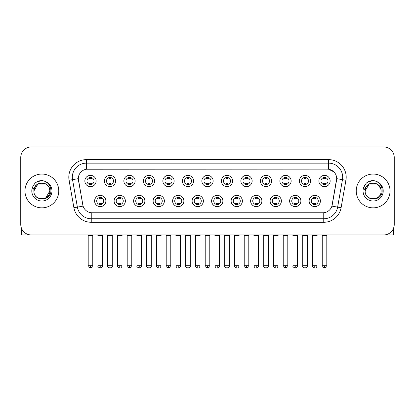 <?xml version="1.0" encoding="UTF-8"?>
<svg xmlns="http://www.w3.org/2000/svg" width="415" height="415" viewBox="0 0 415 415"><rect width="100%" height="100%" fill="white"/><g stroke="black" fill="none" stroke-linecap="round" stroke-linejoin="round"><path stroke-width="0.62" d="M125.372 200.99A5.634 5.634 0 0 1 119.738 206.618A5.634 5.634 0 0 1 114.109 200.99A5.634 5.634 0 0 1 119.738 195.356A5.634 5.634 0 0 1 125.372 200.99M116.221 200.99A3.522 3.522 0 0 0 119.738 204.507A3.522 3.522 0 0 0 123.26 200.99A3.522 3.522 0 0 0 119.738 197.467A3.522 3.522 0 0 0 116.221 200.99M144.876 200.99A5.634 5.634 0 0 1 139.243 206.618A5.634 5.634 0 0 1 133.609 200.99A5.634 5.634 0 0 1 139.243 195.356A5.634 5.634 0 0 1 144.876 200.99M135.721 200.99A3.522 3.522 0 0 0 139.243 204.507A3.522 3.522 0 0 0 142.76 200.99A3.522 3.522 0 0 0 139.243 197.467A3.522 3.522 0 0 0 135.721 200.99M164.376 200.99A5.634 5.634 0 0 1 158.743 206.618A5.634 5.634 0 0 1 153.114 200.99A5.634 5.634 0 0 1 158.743 195.356A5.634 5.634 0 0 1 164.376 200.99M155.226 200.99A3.522 3.522 0 0 0 158.743 204.507A3.522 3.522 0 0 0 162.265 200.99A3.522 3.522 0 0 0 158.743 197.467A3.522 3.522 0 0 0 155.226 200.99M183.881 200.99A5.634 5.634 0 0 1 178.248 206.618A5.634 5.634 0 0 1 172.614 200.99A5.634 5.634 0 0 1 178.248 195.356A5.634 5.634 0 0 1 183.881 200.99M174.725 200.99A3.522 3.522 0 0 0 178.248 204.507A3.522 3.522 0 0 0 181.765 200.99A3.522 3.522 0 0 0 178.248 197.467A3.522 3.522 0 0 0 174.725 200.99M203.381 200.99A5.634 5.634 0 0 1 197.748 206.618A5.634 5.634 0 0 1 192.114 200.99A5.634 5.634 0 0 1 197.748 195.356A5.634 5.634 0 0 1 203.381 200.99M194.23 200.99A3.522 3.522 0 0 0 197.748 204.507A3.522 3.522 0 0 0 201.27 200.99A3.522 3.522 0 0 0 197.748 197.467A3.522 3.522 0 0 0 194.23 200.99M222.886 200.99A5.634 5.634 0 0 1 217.253 206.618A5.634 5.634 0 0 1 211.619 200.99A5.634 5.634 0 0 1 217.253 195.356A5.634 5.634 0 0 1 222.886 200.99M213.73 200.99A3.522 3.522 0 0 0 217.253 204.507A3.522 3.522 0 0 0 220.77 200.99A3.522 3.522 0 0 0 217.253 197.467A3.522 3.522 0 0 0 213.73 200.99M242.386 200.99A5.634 5.634 0 0 1 236.752 206.618A5.634 5.634 0 0 1 231.119 200.99A5.634 5.634 0 0 1 236.752 195.356A5.634 5.634 0 0 1 242.386 200.99M233.235 200.99A3.522 3.522 0 0 0 236.752 204.507A3.522 3.522 0 0 0 240.275 200.99A3.522 3.522 0 0 0 236.752 197.467A3.522 3.522 0 0 0 233.235 200.99M261.886 200.99A5.634 5.634 0 0 1 256.257 206.618A5.634 5.634 0 0 1 250.624 200.99A5.634 5.634 0 0 1 256.257 195.356A5.634 5.634 0 0 1 261.886 200.99M252.735 200.99A3.522 3.522 0 0 0 256.257 204.507A3.522 3.522 0 0 0 259.774 200.99A3.522 3.522 0 0 0 256.257 197.467A3.522 3.522 0 0 0 252.735 200.99M281.391 200.99A5.634 5.634 0 0 1 275.757 206.618A5.634 5.634 0 0 1 270.124 200.99A5.634 5.634 0 0 1 275.757 195.356A5.634 5.634 0 0 1 281.391 200.99M272.24 200.99A3.522 3.522 0 0 0 275.757 204.507A3.522 3.522 0 0 0 279.279 200.99A3.522 3.522 0 0 0 275.757 197.467A3.522 3.522 0 0 0 272.24 200.99M300.891 200.99A5.634 5.634 0 0 1 295.262 206.618A5.634 5.634 0 0 1 289.629 200.99A5.634 5.634 0 0 1 295.262 195.356A5.634 5.634 0 0 1 300.891 200.99M291.74 200.99A3.522 3.522 0 0 0 295.262 204.507A3.522 3.522 0 0 0 298.779 200.99A3.522 3.522 0 0 0 295.262 197.467A3.522 3.522 0 0 0 291.74 200.99M320.396 200.99A5.634 5.634 0 0 1 314.762 206.618A5.634 5.634 0 0 1 309.128 200.99A5.634 5.634 0 0 1 314.762 195.356A5.634 5.634 0 0 1 320.396 200.99M311.24 200.99A3.522 3.522 0 0 0 314.762 204.507A3.522 3.522 0 0 0 318.284 200.99A3.522 3.522 0 0 0 314.762 197.467A3.522 3.522 0 0 0 311.24 200.99M105.872 200.99A5.634 5.634 0 0 1 100.238 206.618A5.634 5.634 0 0 1 94.604 200.99A5.634 5.634 0 0 1 100.238 195.356A5.634 5.634 0 0 1 105.872 200.99M96.716 200.99A3.522 3.522 0 0 0 100.238 204.507A3.522 3.522 0 0 0 103.76 200.99A3.522 3.522 0 0 0 100.238 197.467A3.522 3.522 0 0 0 96.716 200.99M115.619 180.992A5.634 5.634 0 0 1 109.991 186.626A5.634 5.634 0 0 1 104.357 180.992A5.634 5.634 0 0 1 109.991 175.358A5.634 5.634 0 0 1 115.619 180.992M106.468 180.992A3.522 3.522 0 0 0 109.991 184.514A3.522 3.522 0 0 0 113.508 180.992A3.522 3.522 0 0 0 109.991 177.47A3.522 3.522 0 0 0 106.468 180.992M135.124 180.992A5.634 5.634 0 0 1 129.49 186.626A5.634 5.634 0 0 1 123.857 180.992A5.634 5.634 0 0 1 129.49 175.358A5.634 5.634 0 0 1 135.124 180.992M125.973 180.992A3.522 3.522 0 0 0 129.49 184.514A3.522 3.522 0 0 0 133.013 180.992A3.522 3.522 0 0 0 129.49 177.47A3.522 3.522 0 0 0 125.973 180.992M154.624 180.992A5.634 5.634 0 0 1 148.995 186.626A5.634 5.634 0 0 1 143.362 180.992A5.634 5.634 0 0 1 148.995 175.358A5.634 5.634 0 0 1 154.624 180.992M145.473 180.992A3.522 3.522 0 0 0 148.995 184.514A3.522 3.522 0 0 0 152.513 180.992A3.522 3.522 0 0 0 148.995 177.47A3.522 3.522 0 0 0 145.473 180.992M174.129 180.992A5.634 5.634 0 0 1 168.495 186.626A5.634 5.634 0 0 1 162.862 180.992A5.634 5.634 0 0 1 168.495 175.358A5.634 5.634 0 0 1 174.129 180.992M164.973 180.992A3.522 3.522 0 0 0 168.495 184.514A3.522 3.522 0 0 0 172.018 180.992A3.522 3.522 0 0 0 168.495 177.47A3.522 3.522 0 0 0 164.973 180.992M193.629 180.992A5.634 5.634 0 0 1 188 186.626A5.634 5.634 0 0 1 182.367 180.992A5.634 5.634 0 0 1 188 175.358A5.634 5.634 0 0 1 193.629 180.992M184.478 180.992A3.522 3.522 0 0 0 188 184.514A3.522 3.522 0 0 0 191.517 180.992A3.522 3.522 0 0 0 188 177.47A3.522 3.522 0 0 0 184.478 180.992M213.134 180.992A5.634 5.634 0 0 1 207.5 186.626A5.634 5.634 0 0 1 201.866 180.992A5.634 5.634 0 0 1 207.5 175.358A5.634 5.634 0 0 1 213.134 180.992M203.978 180.992A3.522 3.522 0 0 0 207.5 184.514A3.522 3.522 0 0 0 211.022 180.992A3.522 3.522 0 0 0 207.5 177.47A3.522 3.522 0 0 0 203.978 180.992M232.633 180.992A5.634 5.634 0 0 1 227 186.626A5.634 5.634 0 0 1 221.371 180.992A5.634 5.634 0 0 1 227 175.358A5.634 5.634 0 0 1 232.633 180.992M223.483 180.992A3.522 3.522 0 0 0 227 184.514A3.522 3.522 0 0 0 230.522 180.992A3.522 3.522 0 0 0 227 177.47A3.522 3.522 0 0 0 223.483 180.992M252.138 180.992A5.634 5.634 0 0 1 246.505 186.626A5.634 5.634 0 0 1 240.871 180.992A5.634 5.634 0 0 1 246.505 175.358A5.634 5.634 0 0 1 252.138 180.992M242.983 180.992A3.522 3.522 0 0 0 246.505 184.514A3.522 3.522 0 0 0 250.027 180.992A3.522 3.522 0 0 0 246.505 177.47A3.522 3.522 0 0 0 242.983 180.992M271.638 180.992A5.634 5.634 0 0 1 266.005 186.626A5.634 5.634 0 0 1 260.376 180.992A5.634 5.634 0 0 1 266.005 175.358A5.634 5.634 0 0 1 271.638 180.992M262.488 180.992A3.522 3.522 0 0 0 266.005 184.514A3.522 3.522 0 0 0 269.527 180.992A3.522 3.522 0 0 0 266.005 177.47A3.522 3.522 0 0 0 262.488 180.992M291.143 180.992A5.634 5.634 0 0 1 285.51 186.626A5.634 5.634 0 0 1 279.876 180.992A5.634 5.634 0 0 1 285.51 175.358A5.634 5.634 0 0 1 291.143 180.992M281.987 180.992A3.522 3.522 0 0 0 285.51 184.514A3.522 3.522 0 0 0 289.027 180.992A3.522 3.522 0 0 0 285.51 177.47A3.522 3.522 0 0 0 281.987 180.992M310.643 180.992A5.634 5.634 0 0 1 305.009 186.626A5.634 5.634 0 0 1 299.381 180.992A5.634 5.634 0 0 1 305.009 175.358A5.634 5.634 0 0 1 310.643 180.992M301.492 180.992A3.522 3.522 0 0 0 305.009 184.514A3.522 3.522 0 0 0 308.532 180.992A3.522 3.522 0 0 0 305.009 177.47A3.522 3.522 0 0 0 301.492 180.992M330.148 180.992A5.634 5.634 0 0 1 324.514 186.626A5.634 5.634 0 0 1 318.881 180.992A5.634 5.634 0 0 1 324.514 175.358A5.634 5.634 0 0 1 330.148 180.992M320.992 180.992A3.522 3.522 0 0 0 324.514 184.514A3.522 3.522 0 0 0 328.032 180.992A3.522 3.522 0 0 0 324.514 177.47A3.522 3.522 0 0 0 320.992 180.992M96.119 180.992A5.634 5.634 0 0 1 90.486 186.626A5.634 5.634 0 0 1 84.852 180.992A5.634 5.634 0 0 1 90.486 175.358A5.634 5.634 0 0 1 96.119 180.992M86.968 180.992A3.522 3.522 0 0 0 90.486 184.514A3.522 3.522 0 0 0 94.008 180.992A3.522 3.522 0 0 0 90.486 177.47A3.522 3.522 0 0 0 86.968 180.992M73.912 207.739L69.072 180.281A17.601 17.601 0 0 1 86.403 159.625L328.597 159.625A17.601 17.601 0 0 1 345.928 180.281L341.089 207.739A17.601 17.601 0 0 1 323.757 222.284L91.243 222.284A17.601 17.601 0 0 1 73.912 207.739L83.088 206.12L78.451 180.286A9.504 9.504 0 0 1 87.809 169.128L327.191 169.128A9.504 9.504 0 0 1 336.549 180.286L332.202 204.927A9.504 9.504 0 0 1 322.844 212.781L92.156 212.781A9.504 9.504 0 0 1 82.798 204.927L78.305 178.652L72.537 179.669A14.079 14.079 0 0 1 86.403 163.147L328.597 163.147A14.079 14.079 0 0 1 342.463 179.669L337.623 207.126A14.079 14.079 0 0 1 323.757 218.767L91.243 218.767A14.079 14.079 0 0 1 77.377 207.126L72.537 179.669A14.079 14.079 0 0 1 72.324 177.226M24.973 190.957A16.896 16.896 0 0 0 41.873 207.853A16.896 16.896 0 0 0 58.769 190.957A16.896 16.896 0 0 0 41.873 174.056A16.896 16.896 0 0 0 24.973 190.957A16.896 16.896 0 0 0 41.873 207.853A16.896 16.896 0 0 0 58.769 190.957A16.896 16.896 0 0 0 41.873 174.056A16.896 16.896 0 0 0 24.973 190.957M356.231 190.957A16.896 16.896 0 0 0 373.127 207.853A16.896 16.896 0 0 0 390.027 190.957A16.896 16.896 0 0 0 373.127 174.056A16.896 16.896 0 0 0 356.231 190.957A16.896 16.896 0 0 0 373.127 207.853A16.896 16.896 0 0 0 390.027 190.957A16.896 16.896 0 0 0 373.127 174.056A16.896 16.896 0 0 0 356.231 190.957M86.403 159.625L86.403 169.232L327.191 169.128L328.597 169.232L333.909 171.914M78.305 178.632L78.409 177.226M322.844 212.781L92.156 212.781M345.928 180.281L336.695 178.652L331.912 206.12L341.089 207.739M332.202 204.927L332.145 205.228M82.855 205.228L82.798 204.927M394.25 157.513A10.562 10.562 0 0 0 383.688 146.952L31.312 146.952A10.562 10.562 0 0 0 20.75 157.513L20.75 224.396A10.562 10.562 0 0 0 31.312 234.957L383.688 234.957A10.562 10.562 0 0 0 394.25 224.396L394.25 157.513L394.25 224.396M20.75 157.513L20.75 224.396M383.688 146.952L31.312 146.952M31.312 234.957L383.688 234.957M89.433 184.716L89.433 183.477A2.703 2.703 0 0 0 91.544 183.477L91.544 184.716M90.486 265.761L88.198 265.761C87.736 266.492 88.499 267.255 90.486 268.049L90.486 265.761L92.773 265.761L92.773 235.699L88.198 235.699L88.011 234.957M92.773 235.699L92.96 234.957M91.544 177.267L91.544 178.507A2.703 2.703 0 0 0 89.433 178.507L89.433 177.267M99.18 204.714L99.18 203.475A2.703 2.703 0 0 0 101.291 203.475L101.291 204.714M100.238 265.761L97.95 265.761C97.484 266.492 98.246 267.255 100.238 268.049L100.238 265.761L102.526 265.761L102.526 235.699L97.95 235.699L97.764 234.957M102.526 235.699L102.713 234.957M101.291 197.26L101.291 198.5A2.703 2.703 0 0 0 99.18 198.5L99.18 197.26M108.932 184.716L108.932 183.477A2.703 2.703 0 0 0 111.044 183.477L111.044 184.716M109.991 265.761L107.703 265.761C107.236 266.492 107.999 267.255 109.991 268.049L109.991 265.761L112.278 265.761L112.278 235.699L107.703 235.699L107.516 234.957M112.278 235.699L112.46 234.957M111.044 177.267L111.044 178.507A2.703 2.703 0 0 0 108.932 178.507L108.932 177.267M128.437 184.716L128.437 183.477A2.703 2.703 0 0 0 130.549 183.477L130.549 184.716M129.49 265.761L127.203 265.761C126.741 266.492 127.504 267.255 129.49 268.049L129.49 265.761L131.778 265.761L131.778 235.699L127.203 235.699L127.016 234.957M131.778 235.699L131.965 234.957M130.549 177.267L130.549 178.507A2.703 2.703 0 0 0 128.437 178.507L128.437 177.267M147.937 184.716L147.937 183.477A2.703 2.703 0 0 0 150.048 183.477L150.048 184.716M148.995 265.761L146.703 265.761C146.241 266.492 147.003 267.255 148.995 268.049L148.995 265.761L151.283 265.761L151.283 235.699L146.703 235.699L146.521 234.957M151.283 235.699L151.465 234.957M150.048 177.267L150.048 178.507A2.703 2.703 0 0 0 147.937 178.507L147.937 177.267M167.437 184.716L167.437 183.477A2.703 2.703 0 0 0 169.553 183.477L169.553 184.716M168.495 265.761L166.208 265.761C165.741 266.492 166.503 267.255 168.495 268.049L168.495 265.761L170.783 265.761L170.783 235.699L166.208 235.699L166.021 234.957M170.783 235.699L170.97 234.957M169.553 177.267L169.553 178.507A2.703 2.703 0 0 0 167.437 178.507L167.437 177.267M118.685 204.714L118.685 203.475A2.703 2.703 0 0 0 120.796 203.475L120.796 204.714M119.738 265.761L117.45 265.761C116.989 266.492 117.751 267.255 119.738 268.049L119.738 265.761L122.026 265.761L122.026 235.699L117.45 235.699L117.269 234.957M122.026 235.699L122.212 234.957M120.796 197.26L120.796 198.5A2.703 2.703 0 0 0 118.685 198.5L118.685 197.26M138.185 204.714L138.185 203.475A2.703 2.703 0 0 0 140.296 203.475L140.296 204.714M139.243 265.761L136.955 265.761C136.488 266.492 137.251 267.255 139.243 268.049L139.243 265.761L141.531 265.761L141.531 235.699L136.955 235.699L136.768 234.957M141.531 235.699L141.717 234.957M140.296 197.26L140.296 198.5A2.703 2.703 0 0 0 138.185 198.5L138.185 197.26M157.69 204.714L157.69 203.475A2.703 2.703 0 0 0 159.801 203.475L159.801 204.714M158.743 265.761L156.455 265.761C156.854 267.39 157.617 268.152 158.743 268.049L158.743 265.761L161.03 265.761L161.03 235.699L156.455 235.699L156.273 234.957M161.03 235.699L161.217 234.957M159.801 197.26L159.801 198.5A2.703 2.703 0 0 0 157.69 198.5L157.69 197.26M34.284 188.56L33.906 190.957C33.47 201.763 50.952 201.566 50.895 190.957C50.926 186.563 48.965 183.378 45.017 181.386L42.636 180.603C39.767 180.437 37.236 181.277 35.047 183.134L33.615 185.194C32.738 186.667 32.546 188.099 33.039 189.489L35.602 185.687C37.988 183.3 40.831 182.512 44.125 183.321A7.958 7.958 0 0 0 34.284 188.56M44.125 183.321C47.678 184.587 49.582 187.134 49.831 190.957C50.319 201.223 33.428 201.223 33.916 190.957C33.428 180.691 50.319 180.691 49.831 190.957L45.852 197.846M49.369 188.291C46.895 179.939 33.433 182.377 33.916 190.957L37.895 184.063L45.852 184.063M35.073 183.119L36.681 181.967L41.951 180.577L36.681 181.967L35.073 183.119L36.681 181.967L41.951 180.577L36.681 181.967L35.073 183.119M365.537 188.56L365.159 190.957C364.723 201.763 382.21 201.566 382.148 190.957C382.184 186.563 380.223 183.378 376.27 181.386L373.894 180.603C371.026 180.437 368.494 181.277 366.305 183.134L364.868 185.194C363.997 186.667 363.805 188.099 364.292 189.489L366.86 185.687C369.246 183.3 372.089 182.512 375.383 183.321A7.958 7.958 0 0 0 365.537 188.56M381.084 190.957C381.572 201.223 364.681 201.223 365.169 190.957C364.681 180.691 381.572 180.691 381.084 190.957C380.84 187.134 378.937 184.587 375.383 183.321M365.169 190.957L369.148 184.063L377.105 184.063L380.628 188.291M366.326 183.119L367.939 181.967L373.21 180.577L367.939 181.967L366.326 183.119L367.939 181.967L373.21 180.577L367.939 181.967L366.326 183.119M21.456 228.188L21.456 234.957L62.292 234.957M393.545 228.188L393.545 234.957L352.709 234.957M186.942 184.716L186.942 183.477A2.703 2.703 0 0 0 189.053 183.477L189.053 184.716M188 265.761L185.707 265.761C185.246 266.492 186.008 267.255 188 268.049L188 265.761L190.288 265.761L190.288 235.699L185.707 235.699L185.526 234.957M190.288 235.699L190.469 234.957M189.053 177.267L189.053 178.507A2.703 2.703 0 0 0 186.942 178.507L186.942 177.267M206.442 184.716L206.442 183.477A2.703 2.703 0 0 0 208.558 183.477L208.558 184.716M207.5 265.761L205.212 265.761C204.745 266.492 205.508 267.255 207.5 268.049L207.5 265.761L209.788 265.761L209.788 235.699L205.212 235.699L205.026 234.957M209.788 235.699L209.974 234.957M208.558 177.267L208.558 178.507A2.703 2.703 0 0 0 206.442 178.507L206.442 177.267M225.947 184.716L225.947 183.477A2.703 2.703 0 0 0 228.058 183.477L228.058 184.716M227 265.761L224.712 265.761C224.25 266.492 225.013 267.255 227 268.049L227 265.761L229.293 265.761L229.293 235.699L224.712 235.699L224.531 234.957M229.293 235.699L229.474 234.957M228.058 177.267L228.058 178.507A2.703 2.703 0 0 0 225.947 178.507L225.947 177.267M177.189 204.714L177.189 203.475A2.703 2.703 0 0 0 179.301 203.475L179.301 204.714M178.248 265.761L175.96 265.761C176.359 267.39 177.122 268.152 178.248 268.049L178.248 265.761L180.535 265.761L180.535 235.699L175.96 235.699L175.773 234.957M180.535 235.699L180.722 234.957M179.301 197.26L179.301 198.5A2.703 2.703 0 0 0 177.189 198.5L177.189 197.26M196.694 204.714L196.694 203.475A2.703 2.703 0 0 0 198.806 203.475L198.806 204.714M197.748 265.761L195.46 265.761C195.859 267.39 196.622 268.152 197.748 268.049L197.748 265.761L200.035 265.761L200.035 235.699L195.46 235.699L195.278 234.957M200.035 235.699L200.222 234.957M198.806 197.26L198.806 198.5A2.703 2.703 0 0 0 196.694 198.5L196.694 197.26M216.194 204.714L216.194 203.475A2.703 2.703 0 0 0 218.306 203.475L218.306 204.714M217.253 265.761L214.965 265.761C215.364 267.39 216.127 268.152 217.253 268.049L217.253 265.761L219.54 265.761L219.54 235.699L214.965 235.699L214.778 234.957M219.54 235.699L219.722 234.957M218.306 197.26L218.306 198.5A2.703 2.703 0 0 0 216.194 198.5L216.194 197.26M245.447 184.716L245.447 183.477A2.703 2.703 0 0 0 247.563 183.477L247.563 184.716M246.505 265.761L244.217 265.761C243.75 266.492 244.513 267.255 246.505 268.049L246.505 265.761L248.793 265.761L248.793 235.699L244.217 235.699L244.03 234.957M248.793 235.699L248.979 234.957M247.563 177.267L247.563 178.507A2.703 2.703 0 0 0 245.447 178.507L245.447 177.267M264.952 184.716L264.952 183.477A2.703 2.703 0 0 0 267.063 183.477L267.063 184.716M266.005 265.761L263.717 265.761C263.255 266.492 264.018 267.255 266.005 268.049L266.005 265.761L268.298 265.761L268.298 235.699L263.717 235.699L263.535 234.957M268.298 235.699L268.479 234.957M267.063 177.267L267.063 178.507A2.703 2.703 0 0 0 264.952 178.507L264.952 177.267M284.451 184.716L284.451 183.477A2.703 2.703 0 0 0 286.563 183.477L286.563 184.716M285.51 265.761L283.222 265.761C282.755 266.492 283.518 267.255 285.51 268.049L285.51 265.761L287.797 265.761L287.797 235.699L283.222 235.699L283.035 234.957M287.797 235.699L287.984 234.957M286.563 177.267L286.563 178.507A2.703 2.703 0 0 0 284.451 178.507L284.451 177.267M303.956 184.716L303.956 183.477A2.703 2.703 0 0 0 306.068 183.477L306.068 184.716M305.009 265.761L302.722 265.761C302.26 266.492 303.023 267.255 305.009 268.049L305.009 265.761L307.297 265.761L307.297 235.699L302.722 235.699L302.54 234.957M307.297 235.699L307.484 234.957M306.068 177.267L306.068 178.507A2.703 2.703 0 0 0 303.956 178.507L303.956 177.267M323.456 184.716L323.456 183.477A2.703 2.703 0 0 0 325.568 183.477L325.568 184.716M324.514 265.761L322.227 265.761C321.76 266.492 322.522 267.255 324.514 268.049L324.514 265.761L326.802 265.761L326.802 235.699L322.227 235.699L322.04 234.957M326.802 235.699L326.989 234.957M325.568 177.267L325.568 178.507A2.703 2.703 0 0 0 323.456 178.507L323.456 177.267M235.699 204.714L235.699 203.475A2.703 2.703 0 0 0 237.811 203.475L237.811 204.714M236.752 265.761L234.465 265.761C234.864 267.39 235.627 268.152 236.752 268.049L236.752 265.761L239.04 265.761L239.04 235.699L234.465 235.699L234.278 234.957M239.04 235.699L239.227 234.957M237.811 197.26L237.811 198.5A2.703 2.703 0 0 0 235.699 198.5L235.699 197.26M255.199 204.714L255.199 203.475A2.703 2.703 0 0 0 257.31 203.475L257.31 204.714M256.257 265.761L253.97 265.761C254.369 267.39 255.132 268.152 256.257 268.049L256.257 265.761L258.545 265.761L258.545 235.699L253.97 235.699L253.783 234.957M258.545 235.699L258.727 234.957M257.31 197.26L257.31 198.5A2.703 2.703 0 0 0 255.199 198.5L255.199 197.26M274.704 204.714L274.704 203.475A2.703 2.703 0 0 0 276.815 203.475L276.815 204.714M275.757 265.761L273.469 265.761C273.008 266.492 273.77 267.255 275.757 268.049L275.757 265.761L278.045 265.761L278.045 235.699L273.469 235.699L273.283 234.957M278.045 235.699L278.232 234.957M276.815 197.26L276.815 198.5A2.703 2.703 0 0 0 274.704 198.5L274.704 197.26M294.204 204.714L294.204 203.475A2.703 2.703 0 0 0 296.315 203.475L296.315 204.714M295.262 265.761L292.974 265.761C292.508 266.492 293.27 267.255 295.262 268.049L295.262 265.761L297.55 265.761L297.55 235.699L292.974 235.699L292.788 234.957M297.55 235.699L297.731 234.957M296.315 197.26L296.315 198.5A2.703 2.703 0 0 0 294.204 198.5L294.204 197.26M313.709 204.714L313.709 203.475A2.703 2.703 0 0 0 315.82 203.475L315.82 204.714M314.762 265.761L312.474 265.761C312.013 266.492 312.775 267.255 314.762 268.049L314.762 265.761L317.05 265.761L317.05 235.699L312.474 235.699L312.288 234.957M317.05 235.699L317.236 234.957M315.82 197.26L315.82 198.5A2.703 2.703 0 0 0 313.709 198.5L313.709 197.26M328.597 159.625L328.597 169.232M323.757 212.734L323.757 222.284M91.243 222.284L91.243 212.734M69.072 180.281L72.537 179.669M33.615 185.194A10.069 10.069 0 0 0 41.873 201.026A10.069 10.069 0 0 0 45.017 181.386M364.868 185.194A10.069 10.069 0 0 0 373.127 201.026A10.069 10.069 0 0 0 376.27 181.386M88.198 265.761L88.198 235.699M92.773 265.761C93.24 266.492 92.478 267.255 90.486 268.049M97.95 265.761L97.95 235.699M102.526 265.761C102.126 267.39 101.364 268.152 100.238 268.049M107.703 265.761L107.703 235.699M112.278 265.761C112.74 266.492 111.977 267.255 109.991 268.049M127.203 265.761L127.203 235.699M131.778 265.761C132.245 266.492 131.482 267.255 129.49 268.049M146.703 265.761L146.703 235.699M151.283 265.761C151.745 266.492 150.982 267.255 148.995 268.049M166.208 265.761L166.208 235.699M170.783 265.761C171.25 266.492 170.487 267.255 168.495 268.049M117.45 265.761L117.45 235.699M122.026 265.761C121.626 267.39 120.864 268.152 119.738 268.049M136.955 265.761L136.955 235.699M141.531 265.761C141.131 267.39 140.369 268.152 139.243 268.049M156.455 265.761L156.455 235.699M161.03 265.761C160.631 267.39 159.868 268.152 158.743 268.049M185.707 265.761L185.707 235.699M190.288 265.761C190.75 266.492 189.987 267.255 188 268.049M205.212 265.761L205.212 235.699M209.788 265.761C210.255 266.492 209.492 267.255 207.5 268.049M224.712 265.761L224.712 235.699M229.293 265.761C229.754 266.492 228.992 267.255 227 268.049M175.96 265.761L175.96 235.699M180.535 265.761C180.136 267.39 179.373 268.152 178.248 268.049M195.46 265.761L195.46 235.699M200.035 265.761C199.636 267.39 198.873 268.152 197.748 268.049M214.965 265.761L214.965 235.699M219.54 265.761C219.141 267.39 218.378 268.152 217.253 268.049M244.217 265.761L244.217 235.699M248.793 265.761C249.259 266.492 248.497 267.255 246.505 268.049M263.717 265.761L263.717 235.699M268.298 265.761C268.759 266.492 267.997 267.255 266.005 268.049M283.222 265.761L283.222 235.699M287.797 265.761C288.259 266.492 287.496 267.255 285.51 268.049M302.722 265.761L302.722 235.699M307.297 265.761C307.764 266.492 307.001 267.255 305.009 268.049M322.227 265.761L322.227 235.699M326.802 265.761C327.264 266.492 326.501 267.255 324.514 268.049M234.465 265.761L234.465 235.699M239.04 265.761C238.641 267.39 237.878 268.152 236.752 268.049M253.97 265.761L253.97 235.699M258.545 265.761C258.146 267.39 257.383 268.152 256.257 268.049M273.469 265.761L273.469 235.699M278.045 265.761C277.645 267.39 276.883 268.152 275.757 268.049M292.974 265.761L292.974 235.699M297.55 265.761C297.15 267.39 296.388 268.152 295.262 268.049M312.474 265.761L312.474 235.699M317.05 265.761C316.65 267.39 315.888 268.152 314.762 268.049"/></g></svg>
